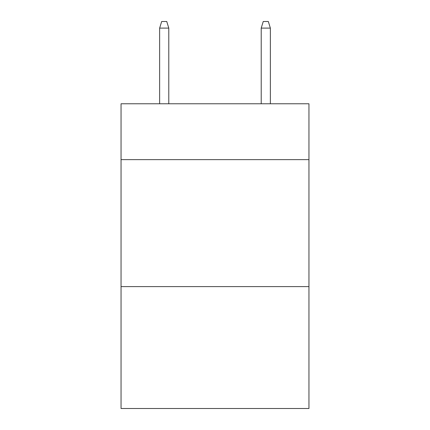 <?xml version="1.0" encoding="UTF-8"?>
<svg xmlns="http://www.w3.org/2000/svg" width="430" height="430" viewBox="0 0 430 430"><rect width="100%" height="100%" fill="white"/><g stroke="black" fill="none" stroke-linecap="round" stroke-linejoin="round"><path stroke-width="0.64" d="M308.955 159.643L308.955 103.775L121.045 103.775L121.045 159.643L308.955 159.643L308.955 408.5L121.045 408.5L121.045 159.643M308.955 286.611L121.045 286.611M168.786 103.775L168.786 28.101L159.643 28.101L159.643 103.775M159.643 28.101L161.675 21.5L166.754 21.5L168.786 28.101M261.214 28.101L263.246 21.5L268.325 21.5L270.357 28.101L261.214 28.101L261.214 103.775M270.357 28.101L270.357 103.775"/></g></svg>
